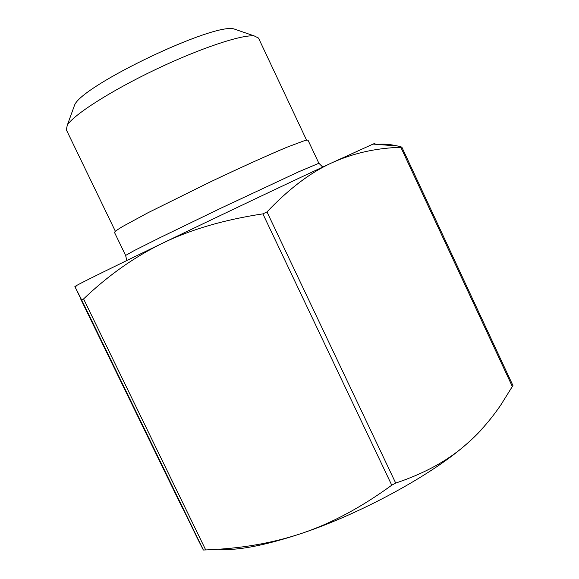 <?xml version="1.0" encoding="UTF-8"?>
<svg xmlns="http://www.w3.org/2000/svg" width="579" height="579" viewBox="0 0 579 579"><rect width="100%" height="100%" fill="white"/><g stroke="black" fill="none" stroke-linecap="round" stroke-linejoin="round"><path stroke-width="0.87" d="M83.586 298.938L81.61 299.857L74.872 286.569L76.594 285.483C84.614 281.097 113.332 266.97 162.75 243.115C134.618 256.779 108.23 275.387 83.586 298.938L205.697 549.912C240.698 548.689 272.883 543.116 302.252 533.187C331.506 523.329 361.347 507.334 391.759 485.195L395.696 483.074C423.567 473.76 446.474 461.376 464.416 445.924C478.022 434.286 490.21 420.557 500.98 404.721L512.936 385.52L401.833 147.109L400.834 147.298C375.8 148.058 352.662 153.297 331.42 163.017L373.071 144.077C375.315 143.165 375.597 143.187 373.918 144.142M74.872 286.569L198.17 539.91L203.359 550.028L205.697 549.912M377.689 144.439C383.16 143.715 389.833 144.243 397.708 146.017L401.826 147.109M484.797 425.724C479.759 431.92 472.971 438.658 464.416 445.924C429.314 476.235 360.348 513.689 302.252 533.187C264.9 545.599 236.768 550.955 217.87 549.261M266.977 211.914L262.888 213.868C224.124 219.738 190.744 229.487 162.75 243.115C218.363 216.293 290.325 182.132 331.42 163.017C310.322 172.614 288.841 188.913 266.977 211.914L395.696 483.074M114.468 232.382C114.83 231.535 117.515 229.595 122.531 226.555L148.029 212.725L209.374 182.371C239.626 167.968 268.403 154.955 286.967 147.218L305.386 140.313L307.963 140.089L318.87 163.264L298.59 171.84L221.54 207.875L160.014 237.636L134.14 250.62L125.614 255.44L114.468 232.382M237.289 30.072L234.032 28.95C213.817 22.48 82.319 85.2 74.626 104.987L73.453 108.222M115.344 231.231L66.295 129.718L67.309 125.165C73.453 114.866 110.618 90.946 155.556 69.531C200.472 48.086 242.449 34.255 254.326 35.963L258.495 38.048L306.523 140.046M81.61 299.857L203.359 550.028M400.834 147.298L512.437 386.736M262.888 213.868L391.759 485.195M76.594 285.483L75.321 287.343M182.544 508.253L80.821 299.256M318.87 163.264L322.72 167.078M126.157 260.832C126.562 260.007 126.381 258.212 125.614 255.44M74.626 104.987L67.309 125.165M234.032 28.95L254.326 35.963M373.071 144.077L397.708 146.017"/></g></svg>
